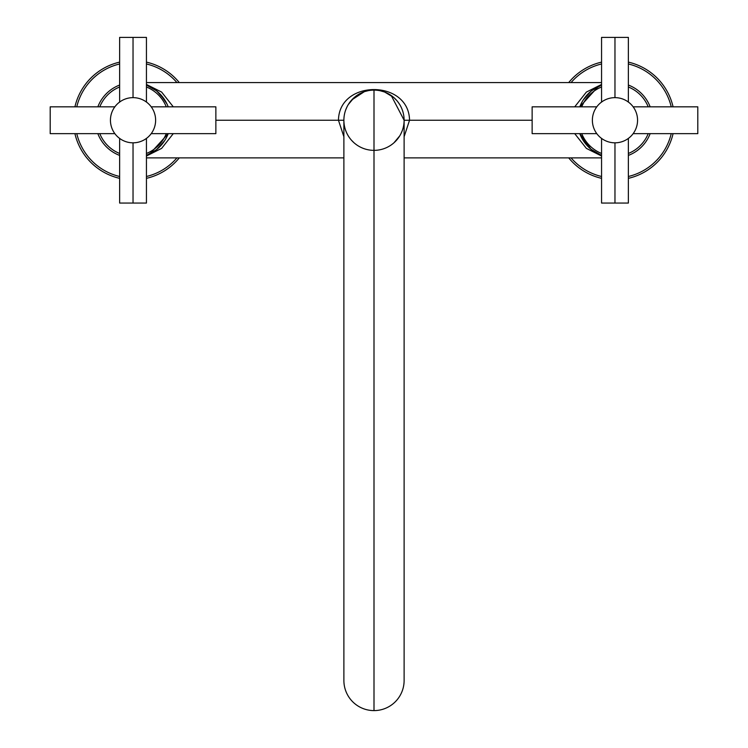 <?xml version="1.0" encoding="UTF-8"?>
<svg xmlns="http://www.w3.org/2000/svg" width="748" height="748" viewBox="0 0 748 748"><rect width="100%" height="100%" fill="white"/><g stroke="black" fill="none" stroke-linecap="round" stroke-linejoin="round"><path stroke-width="1.12" d="M338.461 120.232L343.884 136.725L338.461 120.232L215.863 120.232L338.461 120.232C339.087 79.363 408.913 79.363 409.539 120.232L532.137 120.232L409.539 120.232C408.913 79.363 339.087 79.363 338.461 120.232L343.884 120.232L338.461 120.232M404.116 136.725L409.539 120.232L404.116 120.232A30.116 30.116 0 0 1 374 150.357A30.116 30.116 0 0 1 343.884 120.232A30.116 30.116 0 0 1 374 90.115A30.116 30.116 0 0 1 404.116 120.232L409.539 120.232L404.116 136.725M574.716 133.64L586.385 148.394L601.56 156.014L586.385 148.394L574.716 133.64M146.44 156.014L161.615 148.394L173.284 133.64L161.615 148.394L146.44 156.014M173.284 106.833L161.615 92.069L146.44 84.449L161.615 92.069L173.284 106.833M601.56 84.449L586.385 92.069L574.716 106.833L586.385 92.069L601.56 84.449M402.312 130.526L400.909 133.761M399.741 135.874L393.972 142.774M392.952 143.644L391.802 144.532M390.587 145.374L389.708 145.935M355.926 144.327L354.861 143.494M353.944 142.7L351.429 140.175M374 150.357A30.116 30.116 0 0 0 404.116 120.232L391.213 95.51M345.688 109.937L347.091 106.702M348.259 104.589L354.019 97.698M355.029 96.838L356.179 95.95M357.394 95.099L358.292 94.538M374 90.115A30.116 30.116 0 0 0 343.884 120.232L343.884 680.484A30.116 30.116 0 0 0 374 710.6L374 90.115L374 710.6A30.116 30.116 0 0 0 404.116 680.484L404.116 120.232A30.116 30.116 0 0 0 374 90.115M165.607 139.109L164.682 140.624M163.513 142.335L162.176 144.074M160.745 145.72L159.333 147.169M152.798 152.283L149.937 153.873M149.703 153.994L168.216 133.64A37.652 37.652 0 0 1 146.44 155.416L156.257 149.871M165.607 101.354L164.682 99.839M163.513 98.128L162.176 96.389M160.745 94.744L159.333 93.294M152.807 88.189L149.927 86.581M148.73 86.011L153.303 88.507M159.436 93.397L160.839 94.846M162.251 96.483L163.569 98.212M164.719 99.895L165.635 101.41M401.489 107.908L400.928 106.73M399.628 104.402L397.656 101.578M397.123 100.924L394.233 97.913M393.719 97.464L384.781 92.107M384.257 91.91L380.302 90.779M372.083 90.171L371.476 90.218M368.212 90.676L365.052 91.471M364.229 91.742L351.803 99.877M351.532 100.176L348.222 104.655M346.081 108.918L345.726 109.844M344.519 114.051L344.323 115.08M167.038 104.066L165.308 100.83M164.784 99.989L156.734 90.975M156.603 90.873L146.44 85.048L150.853 87.067M156.313 149.824L161.951 144.345M162.615 143.523L164.364 141.11M166.037 138.361L166.439 137.613M151.246 87.282L152.489 88.002M152.891 88.245L156.267 90.602M156.323 90.648L161.951 96.118M162.606 96.922L164.364 99.344M166.028 102.102L166.43 102.85M167.01 136.454L165.214 139.773M164.747 140.521L156.669 149.544M156.51 149.665L146.44 155.416A37.652 37.652 0 0 0 168.216 133.64M581.561 137.595L582.468 139.24M583.487 140.886L584.758 142.7M586.217 144.542L587.75 146.253M589.237 147.721L590.555 148.889M595.361 152.377L599.008 154.331M590.873 149.17L579.784 133.64A37.652 37.652 0 0 0 601.56 155.416A37.652 37.652 0 0 1 579.784 133.64M582.393 101.354L583.318 99.839M584.487 98.128L585.824 96.389M587.255 94.744L588.667 93.285M595.202 88.189L598.054 86.6M598.353 86.45L579.784 106.833A37.652 37.652 0 0 1 601.56 85.048L591.762 90.583M591.715 90.62L586.058 96.109M585.394 96.931L583.646 99.344M581.963 102.102L581.57 102.85M580.981 136.426L582.739 139.698M583.225 140.474L591.285 149.507M591.425 149.609L601.56 155.416M601.018 155.201L590.817 149.114M590.658 148.983L587.049 145.505M583.898 141.503L582.57 139.427M580.972 104.037L582.72 100.793M583.234 99.97L591.294 90.957M591.434 90.835L601.56 85.048A37.652 37.652 0 0 0 579.784 106.833M600.831 137.847A22.59 22.59 0 0 1 596.782 133.64L532.137 133.64L596.782 133.64A22.59 22.59 0 0 0 600.831 137.847M596.764 133.612A22.59 22.59 0 0 1 595.932 132.405A22.59 22.59 0 0 0 596.764 133.612M593.416 127.02A22.59 22.59 0 0 1 593.211 126.337A22.59 22.59 0 0 0 593.416 127.02M593.033 125.636A22.59 22.59 0 0 1 592.865 124.925A22.59 22.59 0 0 0 593.033 125.636M592.725 124.205A22.59 22.59 0 0 1 592.612 123.495A22.59 22.59 0 0 0 592.725 124.205M592.453 122.046A22.59 22.59 0 0 1 592.407 121.316A22.59 22.59 0 0 0 592.453 122.046M592.379 120.596A22.59 22.59 0 0 1 592.379 119.867A22.59 22.59 0 0 0 592.379 120.596M592.407 119.147A22.59 22.59 0 0 1 592.444 118.418A22.59 22.59 0 0 0 592.407 119.147M592.472 118.184A22.59 22.59 0 0 1 592.519 117.698A22.59 22.59 0 0 0 592.472 118.184M592.612 116.978A22.59 22.59 0 0 1 592.725 116.258A22.59 22.59 0 0 0 592.612 116.978M592.865 115.538A22.59 22.59 0 0 1 593.033 114.837A22.59 22.59 0 0 0 592.865 115.538M593.211 114.135A22.59 22.59 0 0 1 593.416 113.444A22.59 22.59 0 0 0 593.211 114.135M595.932 108.058A22.59 22.59 0 0 1 596.764 106.852A22.59 22.59 0 0 0 595.932 108.058M600.812 102.626L601.56 102.046L600.812 102.626A22.59 22.59 0 0 0 596.782 106.833L532.137 106.833L596.782 106.833A22.59 22.59 0 0 1 600.831 102.616L602.392 101.466M627.535 101.466L629.124 102.626A22.59 22.59 0 0 1 633.154 106.833L697.8 106.833L697.8 133.64L633.154 133.64A22.59 22.59 0 0 1 629.105 137.847L629.105 137.847M633.163 106.852A22.59 22.59 0 0 1 633.995 108.058A22.59 22.59 0 0 0 633.163 106.852M636.511 113.444A22.59 22.59 0 0 1 636.716 114.135A22.59 22.59 0 0 0 636.511 113.444M636.903 114.827A22.59 22.59 0 0 1 637.062 115.538A22.59 22.59 0 0 0 636.903 114.827M637.202 116.258A22.59 22.59 0 0 1 637.324 116.978A22.59 22.59 0 0 0 637.202 116.258M637.483 118.418A22.59 22.59 0 0 1 637.53 119.147A22.59 22.59 0 0 0 637.483 118.418M637.558 119.867A22.59 22.59 0 0 1 637.558 120.596A22.59 22.59 0 0 0 637.558 119.867M637.53 121.316A22.59 22.59 0 0 1 637.483 122.046A22.59 22.59 0 0 0 637.53 121.316M637.464 122.279A22.59 22.59 0 0 1 637.418 122.766A22.59 22.59 0 0 0 637.464 122.279M637.324 123.495A22.59 22.59 0 0 1 637.202 124.205A22.59 22.59 0 0 0 637.324 123.495M637.062 124.925A22.59 22.59 0 0 1 636.903 125.636A22.59 22.59 0 0 0 637.062 124.925M636.716 126.337A22.59 22.59 0 0 1 636.511 127.02A22.59 22.59 0 0 0 636.716 126.337M633.995 132.405A22.59 22.59 0 0 1 633.163 133.612A22.59 22.59 0 0 0 633.995 132.405M614.968 97.642A22.59 22.59 0 0 0 592.379 120.232A22.59 22.59 0 0 0 614.968 142.821A22.59 22.59 0 0 1 592.379 120.232A22.59 22.59 0 0 1 614.968 97.642A22.59 22.59 0 0 1 637.558 120.232A22.59 22.59 0 0 1 614.968 142.821A22.59 22.59 0 0 0 637.558 120.232A22.59 22.59 0 0 0 614.968 97.642L614.968 37.4L614.968 97.642M629.105 102.616A22.59 22.59 0 0 1 633.154 106.833L697.8 106.833L697.8 133.64L633.154 133.64M601.56 138.417L601.56 203.063L614.968 203.063L614.968 142.821L614.968 203.063C632.182 203.063 632.182 203.063 614.968 203.063C597.745 203.063 597.745 203.063 614.968 203.063L628.367 203.063L628.367 138.417L629.124 137.838L627.535 139.006M601.56 102.046L601.56 37.4L614.968 37.4C632.182 37.4 632.182 37.4 614.968 37.4C597.745 37.4 597.745 37.4 614.968 37.4L628.367 37.4L628.367 102.046M532.137 106.833L532.137 133.64L532.137 106.833M648.207 133.64A35.848 35.848 0 0 1 628.367 153.471A35.848 35.848 0 0 0 648.207 133.64M601.56 153.471A35.848 35.848 0 0 1 581.72 133.64A35.848 35.848 0 0 0 601.56 153.471M581.72 106.833A35.848 35.848 0 0 1 601.56 86.992A35.848 35.848 0 0 0 581.72 106.833M628.367 86.992A35.848 35.848 0 0 1 648.207 106.833A35.848 35.848 0 0 0 628.367 86.992M628.367 155.416A37.652 37.652 0 0 0 650.152 133.64A37.652 37.652 0 0 1 628.367 155.416M650.152 106.833A37.652 37.652 0 0 0 628.367 85.048A37.652 37.652 0 0 1 650.152 106.833M147.169 102.616A22.59 22.59 0 0 1 151.218 106.833L215.863 106.833L151.218 106.833A22.59 22.59 0 0 0 147.169 102.616M151.236 106.852A22.59 22.59 0 0 1 152.068 108.058A22.59 22.59 0 0 0 151.236 106.852M154.584 113.444A22.59 22.59 0 0 1 154.789 114.135A22.59 22.59 0 0 0 154.584 113.444M154.967 114.827A22.59 22.59 0 0 1 155.135 115.538A22.59 22.59 0 0 0 154.967 114.827M155.275 116.258A22.59 22.59 0 0 1 155.388 116.978A22.59 22.59 0 0 0 155.275 116.258M155.547 118.418A22.59 22.59 0 0 1 155.593 119.147A22.59 22.59 0 0 0 155.547 118.418M155.621 119.867A22.59 22.59 0 0 1 155.621 120.596A22.59 22.59 0 0 0 155.621 119.867M155.593 121.316A22.59 22.59 0 0 1 155.556 122.046A22.59 22.59 0 0 0 155.593 121.316M155.528 122.279A22.59 22.59 0 0 1 155.481 122.766A22.59 22.59 0 0 0 155.528 122.279M155.388 123.495A22.59 22.59 0 0 1 155.275 124.205A22.59 22.59 0 0 0 155.388 123.495M155.135 124.925A22.59 22.59 0 0 1 154.967 125.636A22.59 22.59 0 0 0 155.135 124.925M154.789 126.337A22.59 22.59 0 0 1 154.584 127.02A22.59 22.59 0 0 0 154.789 126.337M152.068 132.405A22.59 22.59 0 0 1 151.339 133.471A22.59 22.59 0 0 0 152.068 132.405M151.218 133.64A22.59 22.59 0 0 1 147.169 137.847A22.59 22.59 0 0 0 151.218 133.64L215.863 133.64L215.863 106.833L215.863 133.64L151.218 133.64M146.44 102.046L146.44 37.4L133.032 37.4L133.032 97.642A22.59 22.59 0 0 0 110.442 120.232A22.59 22.59 0 0 0 133.032 142.821A22.59 22.59 0 0 1 110.442 120.232A22.59 22.59 0 0 1 133.032 97.642A22.59 22.59 0 0 1 155.621 120.232A22.59 22.59 0 0 1 133.032 142.821A22.59 22.59 0 0 0 155.621 120.232A22.59 22.59 0 0 0 133.032 97.642L133.032 37.4C115.818 37.4 115.818 37.4 133.032 37.4C150.255 37.4 150.255 37.4 133.032 37.4L119.633 37.4L119.633 102.046L118.876 102.626A22.59 22.59 0 0 0 114.846 106.833L50.2 106.833L50.2 133.64L114.846 133.64A22.59 22.59 0 0 0 118.895 137.847A22.59 22.59 0 0 1 114.846 133.64L50.2 133.64L50.2 106.833L114.846 106.833A22.59 22.59 0 0 1 118.895 102.616L120.465 101.466M114.837 133.612A22.59 22.59 0 0 1 114.005 132.405A22.59 22.59 0 0 0 114.837 133.612M111.489 127.02A22.59 22.59 0 0 1 111.284 126.337A22.59 22.59 0 0 0 111.489 127.02M111.097 125.636A22.59 22.59 0 0 1 110.938 124.925A22.59 22.59 0 0 0 111.097 125.636M110.797 124.205A22.59 22.59 0 0 1 110.676 123.495A22.59 22.59 0 0 0 110.797 124.205M110.517 122.046A22.59 22.59 0 0 1 110.47 121.316A22.59 22.59 0 0 0 110.517 122.046M110.442 120.596A22.59 22.59 0 0 1 110.442 119.867A22.59 22.59 0 0 0 110.442 120.596M110.47 119.147A22.59 22.59 0 0 1 110.517 118.418A22.59 22.59 0 0 0 110.47 119.147M110.536 118.184A22.59 22.59 0 0 1 110.582 117.698A22.59 22.59 0 0 0 110.536 118.184M110.676 116.978A22.59 22.59 0 0 1 110.797 116.258A22.59 22.59 0 0 0 110.676 116.978M110.938 115.538A22.59 22.59 0 0 1 111.097 114.837A22.59 22.59 0 0 0 110.938 115.538M111.284 114.135A22.59 22.59 0 0 1 111.489 113.444A22.59 22.59 0 0 0 111.284 114.135M114.005 108.058A22.59 22.59 0 0 1 114.837 106.852A22.59 22.59 0 0 0 114.005 108.058M147.188 137.838L145.608 139.006M120.465 139.006L118.876 137.838M146.44 138.417L146.44 203.063L133.032 203.063L133.032 142.821L133.032 203.063C115.818 203.063 115.818 203.063 133.032 203.063C150.255 203.063 150.255 203.063 133.032 203.063L119.633 203.063L119.633 138.417M99.793 106.833A35.848 35.848 0 0 1 119.633 86.992A35.848 35.848 0 0 0 99.793 106.833M146.44 86.992A35.848 35.848 0 0 1 166.28 106.833A35.848 35.848 0 0 0 146.44 86.992M166.28 133.64A35.848 35.848 0 0 1 146.44 153.471A35.848 35.848 0 0 0 166.28 133.64M119.633 153.471A35.848 35.848 0 0 1 99.793 133.64A35.848 35.848 0 0 0 119.633 153.471M168.216 106.833A37.652 37.652 0 0 0 146.44 85.048A37.652 37.652 0 0 1 168.216 106.833M119.633 85.048A37.652 37.652 0 0 0 97.848 106.833A37.652 37.652 0 0 1 119.633 85.048M97.848 133.64A37.652 37.652 0 0 0 119.633 155.416A37.652 37.652 0 0 1 97.848 133.64M119.633 176.491A57.83 57.83 0 0 1 76.773 133.64A57.83 57.83 0 0 0 119.633 176.491M76.773 106.833A57.83 57.83 0 0 1 119.633 63.973A57.83 57.83 0 0 0 76.773 106.833M146.44 63.973A57.83 57.83 0 0 1 176.93 82.579A57.83 57.83 0 0 0 146.44 63.973M176.93 157.884A57.83 57.83 0 0 1 146.44 176.491A57.83 57.83 0 0 0 176.93 157.884M146.44 178.342A59.644 59.644 0 0 0 179.286 157.884A59.644 59.644 0 0 1 146.44 178.342M179.286 82.579A59.644 59.644 0 0 0 146.44 62.121A59.644 59.644 0 0 1 179.286 82.579M119.633 62.121A59.644 59.644 0 0 0 74.922 106.833A59.644 59.644 0 0 1 119.633 62.121M74.922 133.64A59.644 59.644 0 0 0 119.633 178.342A59.644 59.644 0 0 1 74.922 133.64M601.56 176.491A57.83 57.83 0 0 1 571.07 157.884A57.83 57.83 0 0 0 601.56 176.491M571.07 82.579A57.83 57.83 0 0 1 601.56 63.973A57.83 57.83 0 0 0 571.07 82.579M628.367 63.973A57.83 57.83 0 0 1 671.227 106.833A57.83 57.83 0 0 0 628.367 63.973M671.227 133.64A57.83 57.83 0 0 1 628.367 176.491A57.83 57.83 0 0 0 671.227 133.64M628.367 178.342A59.644 59.644 0 0 0 673.078 133.64A59.644 59.644 0 0 1 628.367 178.342M673.078 106.833A59.644 59.644 0 0 0 628.367 62.121A59.644 59.644 0 0 1 673.078 106.833M601.56 62.121A59.644 59.644 0 0 0 568.714 82.579A59.644 59.644 0 0 1 601.56 62.121M568.714 157.884A59.644 59.644 0 0 0 601.56 178.342A59.644 59.644 0 0 1 568.714 157.884M601.56 157.884L404.116 157.884M343.884 157.884L146.44 157.884M146.44 82.579L601.56 82.579M147.786 85.59L154.995 89.648M160.231 94.192L166.991 103.981M164.036 141.606L162.905 143.149M161.194 145.224L160.212 146.281M600.214 154.873L593.005 150.816M587.778 146.281L581.018 136.51M583.964 98.876L585.114 97.296M586.815 95.23L587.788 94.173"/></g></svg>
